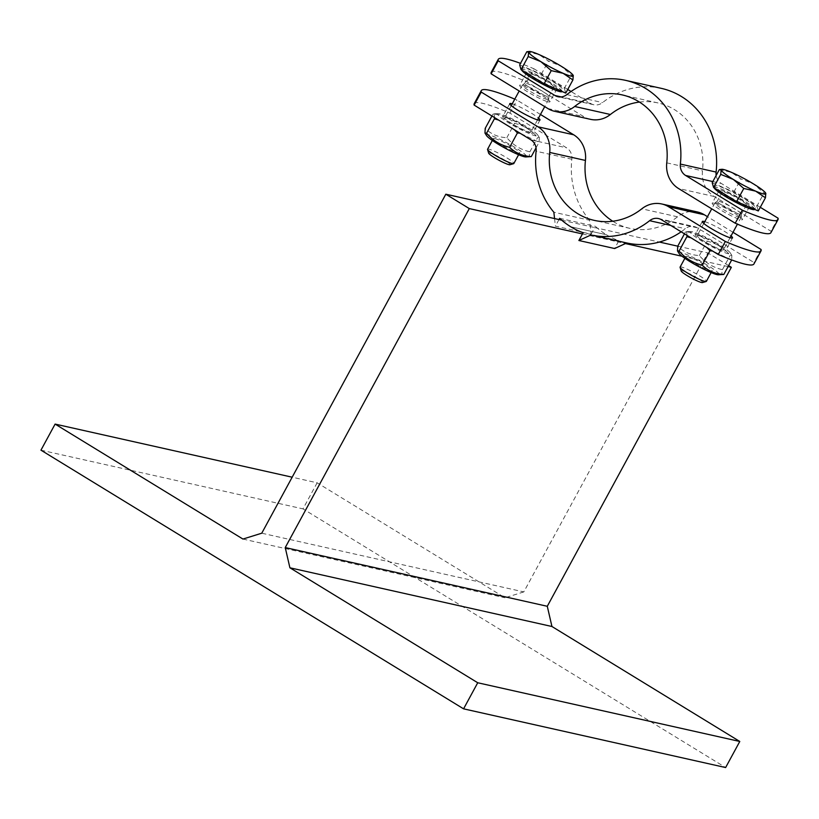 <?xml version="1.0" encoding="UTF-8"?>
<svg xmlns="http://www.w3.org/2000/svg" width="819" height="819" viewBox="0 0 819 819"><rect width="100%" height="100%" fill="white"/><g stroke="black" fill="none" stroke-linecap="round" stroke-linejoin="round"><path stroke-width="0.61" stroke-dasharray="4.09 3.07" d="M561.721 220.178L594.707 227.569L595.382 226.331A79.218 72.307 -77.4 0 0 606.449 234.756L570.72 226.75L606.449 234.756A79.218 72.307 -77.4 0 0 618.857 240.694L583.128 232.688M559.653 218.325L595.382 226.331M554.555 218.571L555.405 226.146L591.134 234.152L589.588 220.239L553.859 212.234M582.452 233.937L618.191 241.943L614.619 248.526M618.857 240.694L618.191 241.943L625.44 243.56M677.763 246.171L707.862 252.917L523.802 591.912L261.763 533.2M523.802 591.912L504.985 597.768L317.148 482.8L292.168 477.201M242.946 539.056L504.985 597.768M474.211 103.655A89.68 10.893 -151.5 0 1 509.889 113.114L566.615 147.84A11.957 10.913 102.6 0 1 571.836 159.234A79.218 72.307 -77.4 0 0 589.588 220.239M681.162 231.808A79.218 72.307 -77.4 0 0 685.349 228.706A11.957 10.913 102.6 0 1 694.205 226.556A11.957 10.913 102.6 0 1 697.256 227.795L753.982 262.52A89.68 10.893 -151.5 0 1 753.93 263.964M558.978 219.564L555.405 226.146M591.134 234.152L594.707 227.569L659.356 242.055M682.022 256.245L728.091 266.564M679.084 253.45A22.871 2.774 -151.5 0 1 681.039 252.6A22.871 2.774 -151.5 0 1 706.367 264.578A22.871 2.774 -151.5 0 1 718.365 274.774M687.264 256.408A14.947 1.812 -151.5 0 1 702.487 263.462A14.947 1.812 -151.5 0 1 712.141 270.72A14.947 1.812 -151.5 0 1 710.749 270.782A14.947 1.812 -151.5 0 1 695.526 263.728A14.947 1.812 -151.5 0 1 685.872 256.46A14.947 1.812 -151.5 0 1 687.264 256.408M696.836 234.469A17.189 2.088 28.5 0 0 695.229 234.531A17.189 2.088 28.5 0 0 709.336 244.564A17.189 2.088 28.5 0 0 725.439 250.931A17.189 2.088 28.5 0 0 714.342 242.578A17.189 2.088 28.5 0 0 696.836 234.469M698.597 235.544A14.947 1.812 28.5 0 0 697.194 235.596A14.947 1.812 28.5 0 0 706.848 242.864A14.947 1.812 28.5 0 0 722.071 249.918A14.947 1.812 28.5 0 0 723.464 249.867A14.947 1.812 28.5 0 0 713.81 242.598A14.947 1.812 28.5 0 0 698.597 235.544M723.822 274.437C721.908 275.512 721.437 273.915 722.419 269.656C713.288 267.618 705.609 262.919 699.375 255.548C690.714 255.108 683.496 252.006 677.733 246.232M687.151 235.473L686.465 231.613L685.513 231.89C694.184 232.33 701.402 235.432 707.166 241.206C716.297 243.243 723.976 247.942 730.21 255.313L731.838 255.395L731.643 259.92M706.92 247.573L691.041 237.858M731.275 259.787L712.571 251.034M692.372 231.736A22.871 2.774 28.5 0 0 690.97 231.552A22.871 2.774 28.5 0 0 709.008 245.168A22.871 2.774 28.5 0 0 730.251 252.876A22.871 2.774 28.5 0 0 713.554 241.339A22.871 2.774 28.5 0 0 692.372 231.736M684.459 233.835L685.513 231.89M699.375 255.548L707.166 241.206M722.419 269.656L730.21 255.313M739.772 217.322A14.947 1.812 -151.5 0 1 724.549 210.268A14.947 1.812 -151.5 0 1 714.895 203.01A14.947 1.812 -151.5 0 1 714.956 202.928A14.947 1.812 -151.5 0 1 728.9 208.538A14.947 1.812 -151.5 0 1 741.195 217.168A14.947 1.812 -151.5 0 1 741.164 217.27A14.947 1.812 -151.5 0 1 739.772 217.322M486.558 135.606A22.871 2.774 -151.5 0 1 488.513 134.766A22.871 2.774 -151.5 0 1 513.841 146.744A22.871 2.774 -151.5 0 1 525.839 156.941M494.737 138.575A14.947 1.812 -151.5 0 1 509.961 145.618A14.947 1.812 -151.5 0 1 519.615 152.887A14.947 1.812 -151.5 0 1 518.212 152.938A14.947 1.812 -151.5 0 1 502.989 145.884A14.947 1.812 -151.5 0 1 493.335 138.626A14.947 1.812 -151.5 0 1 494.737 138.575M531.306 133.159A17.189 2.088 28.5 0 0 532.903 133.098A17.189 2.088 28.5 0 0 518.796 123.055A17.189 2.088 28.5 0 0 502.692 116.687A17.189 2.088 28.5 0 0 513.8 125.051A17.189 2.088 28.5 0 0 531.306 133.159M506.06 117.711A14.947 1.812 28.5 0 0 504.668 117.762A14.947 1.812 28.5 0 0 514.322 125.031A14.947 1.812 28.5 0 0 529.545 132.084A14.947 1.812 28.5 0 0 530.937 132.023A14.947 1.812 28.5 0 0 521.283 124.764A14.947 1.812 28.5 0 0 506.06 117.711M531.285 156.603C529.371 157.678 528.91 156.081 529.893 151.812C520.761 149.785 513.083 145.076 506.848 137.715C498.187 137.275 490.97 134.162 485.196 128.388M494.625 117.639L493.939 113.769L492.987 114.046C501.648 114.486 508.865 117.598 514.629 123.372C523.761 125.399 531.449 130.108 537.673 137.469L539.311 137.551L539.076 142.26L520.045 133.2M514.393 129.74L498.515 120.024M499.836 113.902A22.871 2.774 28.5 0 0 498.443 113.708A22.871 2.774 28.5 0 0 516.472 127.334A22.871 2.774 28.5 0 0 537.725 135.043A22.871 2.774 28.5 0 0 521.027 123.505A22.871 2.774 28.5 0 0 499.836 113.902M491.932 115.991L492.987 114.046M506.848 137.715L514.629 123.372M529.893 151.812L537.673 137.469M536.035 147.86L539.076 142.26M761.056 249.478L753.982 262.52M733.005 232.299L707.473 216.677M704.77 221.652A17.189 2.088 -151.5 0 1 718.406 227.856A17.189 2.088 -151.5 0 1 731.039 235.923M509.889 113.114L516.963 100.082A89.68 10.893 28.5 0 0 514.772 99.14M540.468 114.465L516.963 100.082M697.471 211.978A26.904 24.56 -77.4 0 0 677.538 216.81A64.271 58.671 102.6 0 1 629.913 228.368A64.271 58.671 102.6 0 1 612.755 221.232M512.233 103.818A17.189 2.088 -151.5 0 1 525.88 110.022A17.189 2.088 -151.5 0 1 538.503 118.079M728.613 265.622L707.862 252.917M317.148 482.8L302.989 508.875L725.624 767.546M40.95 450.163L302.989 508.875M547.235 99.488A14.947 1.812 -151.5 0 1 532.022 92.434A14.947 1.812 -151.5 0 1 522.368 85.166A14.947 1.812 -151.5 0 1 522.43 85.094A14.947 1.812 -151.5 0 1 536.363 90.704A14.947 1.812 -151.5 0 1 548.658 99.334A14.947 1.812 -151.5 0 1 548.638 99.427A14.947 1.812 -151.5 0 1 547.235 99.488M720.904 190.141A17.189 2.088 -151.5 0 1 738.41 198.249A17.189 2.088 -151.5 0 1 749.508 206.603A17.189 2.088 -151.5 0 1 733.404 200.235A17.189 2.088 -151.5 0 1 719.297 190.203A17.189 2.088 -151.5 0 1 720.904 190.141M745.188 205.006A13.728 1.669 -151.5 0 1 731.203 198.526A13.728 1.669 -151.5 0 1 722.327 191.851A13.728 1.669 -151.5 0 1 735.196 196.939A13.728 1.669 -151.5 0 1 746.467 204.955A13.728 1.669 -151.5 0 1 745.188 205.006M680.098 267.096A14.947 1.812 -151.5 0 1 694.092 272.635A14.947 1.812 -151.5 0 1 706.367 281.367M702.477 282.565A12.193 1.484 28.5 0 0 692.628 275.327A12.193 1.484 28.5 0 0 681.203 271.017M719.338 169.584L731.244 172.266L740.99 178.911L753.582 183.978L764.035 193.018L765.806 193.427M712.202 182.729L733.855 192.055L756.899 206.163L764.035 193.018M733.855 192.055L740.99 178.911M756.899 206.163L758.292 210.944M753.326 207.903A23.014 2.795 -151.5 0 1 729.893 197.041A23.014 2.795 -151.5 0 1 715.018 185.852A23.014 2.795 -151.5 0 1 736.588 194.379A23.014 2.795 -151.5 0 1 755.476 207.821A23.014 2.795 -151.5 0 1 753.326 207.903M714.188 187.868A23.014 2.795 -151.5 0 1 714.168 187.418A23.014 2.795 -151.5 0 1 735.738 195.946A23.014 2.795 -151.5 0 1 754.627 209.388M740.12 214.343A13.728 1.669 -151.5 0 1 726.136 207.862A13.728 1.669 -151.5 0 1 717.26 201.187A13.728 1.669 -151.5 0 1 717.321 201.116A13.728 1.669 -151.5 0 1 730.128 206.275A13.728 1.669 -151.5 0 1 741.43 214.199A13.728 1.669 -151.5 0 1 741.4 214.291A13.728 1.669 -151.5 0 1 740.12 214.343M555.374 88.831A17.189 2.088 -151.5 0 1 537.868 80.712A17.189 2.088 -151.5 0 1 526.76 72.359A17.189 2.088 -151.5 0 1 542.864 78.726A17.189 2.088 -151.5 0 1 556.971 88.769A17.189 2.088 -151.5 0 1 555.374 88.831M552.661 87.162A13.728 1.669 -151.5 0 1 538.677 80.682A13.728 1.669 -151.5 0 1 529.801 74.007A13.728 1.669 -151.5 0 1 542.669 79.095A13.728 1.669 -151.5 0 1 553.941 87.121A13.728 1.669 -151.5 0 1 552.661 87.162M487.561 149.263A14.947 1.812 -151.5 0 1 501.566 154.801A14.947 1.812 -151.5 0 1 513.83 163.524M509.95 164.732A12.193 1.484 28.5 0 0 500.102 157.494A12.193 1.484 28.5 0 0 488.667 153.173M526.812 51.751L538.707 54.433L548.464 61.067L561.056 66.144L571.508 75.174L573.28 75.583M519.676 64.896L541.318 74.212L564.363 88.319L571.508 75.174M541.318 74.212L548.464 61.067M564.363 88.319L565.765 93.1M560.8 90.07A23.014 2.795 -151.5 0 1 537.356 79.208A23.014 2.795 -151.5 0 1 522.491 68.018A23.014 2.795 -151.5 0 1 544.051 76.546A23.014 2.795 -151.5 0 1 562.95 89.977A23.014 2.795 -151.5 0 1 560.8 90.07M521.652 70.035A23.014 2.795 -151.5 0 1 521.642 69.584A23.014 2.795 -151.5 0 1 543.202 78.112A23.014 2.795 -151.5 0 1 562.1 91.544L562.95 89.977M547.594 96.499A13.728 1.669 -151.5 0 1 533.599 90.018A13.728 1.669 -151.5 0 1 524.733 83.343A13.728 1.669 -151.5 0 1 524.795 83.272A13.728 1.669 -151.5 0 1 537.602 88.432A13.728 1.669 -151.5 0 1 548.894 96.366A13.728 1.669 -151.5 0 1 548.873 96.447A13.728 1.669 -151.5 0 1 547.594 96.499M778.05 218.182L770.976 231.224A89.68 10.893 -151.5 0 1 770.914 232.678M760.267 207.299L721.324 183.466A11.957 10.913 102.6 0 1 716.164 175.44M639.455 102.068A64.271 58.671 102.6 0 1 658.015 102.938A64.271 58.671 102.6 0 1 702.487 170.854A26.904 24.56 -77.4 0 0 714.25 196.509L770.976 231.224M491.195 72.369A89.68 10.893 -151.5 0 1 526.873 81.828L583.599 116.544A26.904 24.56 -77.4 0 0 590.458 119.328M526.873 81.828L533.957 68.786A89.68 10.893 28.5 0 0 520.505 63.36M661.291 88.35A79.218 72.307 -77.4 0 0 602.589 102.59A11.957 10.913 102.6 0 1 593.734 104.74A11.957 10.913 102.6 0 1 590.683 103.501L571.048 91.493M567.741 89.466L533.957 68.786M548.29 101.863A17.189 2.088 28.5 0 0 549.897 101.802A17.189 2.088 28.5 0 0 535.79 91.769A17.189 2.088 28.5 0 0 519.686 85.401A17.189 2.088 28.5 0 0 530.784 93.755A17.189 2.088 28.5 0 0 548.29 101.863M713.82 203.173A17.189 2.088 28.5 0 0 712.213 203.235A17.189 2.088 28.5 0 0 726.32 213.268A17.189 2.088 28.5 0 0 742.423 219.646A17.189 2.088 28.5 0 0 731.326 211.292A17.189 2.088 28.5 0 0 713.82 203.173M571.836 159.234L536.107 151.228M670.751 225.44L685.349 228.706M697.256 227.795L661.527 219.789M530.876 139.834L566.615 147.84M677.538 216.81L641.809 208.804M712.837 181.562L721.324 183.466M547.87 108.538L583.599 116.544M714.25 196.509L678.511 188.503M566.861 94.584L602.589 102.59M590.683 103.501L561.281 96.918M666.758 162.848L702.487 170.854M690.97 231.552L686.465 231.613M730.251 252.876L731.838 255.395M714.895 203.01L711.731 208.835M703.787 223.464L697.194 235.596M741.164 217.27L737.428 224.15M730.057 237.735L723.464 249.867M498.443 113.708L493.939 113.769M537.725 135.043L539.311 137.551M732.514 237.899L725.439 250.931M702.303 221.488L695.229 234.531M658.476 218.55L694.205 226.556M629.913 228.368L594.184 220.362M509.776 103.655L502.692 116.687M539.987 120.055L532.903 133.098M522.368 85.166L519.205 90.991M511.251 105.631L504.668 117.762M548.638 99.427L544.727 106.613M537.52 119.891L530.937 132.023M685.872 256.46L684.868 258.313M712.141 270.72L711.138 272.573M715.018 185.852L714.168 187.418M755.476 207.821L754.637 209.367M722.327 191.851L717.26 201.187M746.467 204.955L741.4 214.291M717.321 201.116L714.956 202.928M741.43 214.199L741.195 217.168M493.335 138.626L492.332 140.469M519.615 152.887L518.611 154.73M522.491 68.018L521.642 69.584M529.801 74.007L524.733 83.343M553.941 87.121L548.873 96.447M524.795 83.272L522.43 85.094M548.894 96.366L548.658 99.334M593.734 104.74L557.995 96.734M658.015 102.938L622.286 94.932M526.76 72.359L519.686 85.401M556.971 88.769L549.897 101.802M749.508 206.603L742.423 219.646M719.297 190.203L712.213 203.235"/><path stroke-width="1.23" d="M578.879 240.51L591.001 234.961L626.73 242.967L614.619 248.526L578.879 240.51L583.128 232.688A79.218 72.307 102.6 0 1 570.72 226.75A79.218 72.307 102.6 0 1 559.653 218.325L558.978 219.564L561.721 220.178M514.772 99.14A89.68 10.893 28.5 0 0 481.285 90.622A89.68 10.893 28.5 0 0 481.234 92.076L474.15 105.108L530.876 139.834A11.957 10.913 -77.4 0 1 536.107 151.228A79.218 72.307 102.6 0 0 553.859 212.234L554.555 218.571M558.978 219.564L445.823 194.205L261.763 533.2L242.946 539.056L55.108 424.088L292.168 477.201M445.823 194.205L469.297 208.579L285.237 547.573L547.287 606.285L551.945 626.504L289.906 567.792L477.733 682.759L463.574 708.834L40.95 450.163L55.108 424.088M285.237 547.573L289.906 567.792M626.73 242.967A79.218 72.307 -77.4 0 0 681.162 231.808M718.253 254.504L725.327 241.472A89.68 10.893 28.5 0 0 761.005 250.931L753.93 263.964A89.68 10.893 -151.5 0 1 718.253 254.504L661.527 219.789A11.957 10.913 -77.4 0 0 658.476 218.55A11.957 10.913 -77.4 0 0 649.61 220.7A79.218 72.307 102.6 0 1 591.001 234.961M659.356 242.055L677.763 246.171M469.297 208.579L582.452 233.937M547.287 606.285L731.347 267.291L728.613 265.622M625.44 243.56L682.022 256.245M728.091 266.564L731.347 267.291M718.365 274.774A22.871 2.774 -151.5 0 1 697.675 266.032A22.871 2.774 -151.5 0 1 679.084 253.45L677.497 250.931L679.125 251.013C685.36 258.384 693.048 263.083 702.17 265.121C707.944 270.894 715.161 273.996 723.822 274.437L718.365 274.774M684.459 233.835L677.733 246.232L677.497 250.931M691.041 237.858L686.916 236.671L687.151 235.473M712.571 251.034L709.96 250.778L706.92 247.573M679.125 251.013L686.916 236.671M702.17 265.121L709.96 250.778M723.822 274.437L731.602 260.094M525.839 156.941A22.871 2.774 -151.5 0 1 505.149 148.198A22.871 2.774 -151.5 0 1 486.558 135.606L484.971 133.098L486.599 133.18C492.833 140.54 500.511 145.25 509.643 147.277C515.407 153.051 522.624 156.163 531.285 156.603L525.839 156.941M491.932 115.991L485.196 128.388L484.971 133.098M498.515 120.024L494.389 118.837L494.625 117.639M520.045 133.2L517.434 132.934L514.393 129.74M486.599 133.18L494.389 118.837M509.643 147.277L517.434 132.934M531.285 156.603L536.035 147.86M761.005 250.931A89.68 10.893 28.5 0 0 761.056 249.478L733.005 232.299M481.234 92.076L537.96 126.791A26.904 24.56 102.6 0 1 549.713 152.436A64.271 58.671 -77.4 0 0 594.184 220.362A64.271 58.671 -77.4 0 0 641.809 208.804A26.904 24.56 102.6 0 1 661.742 203.972A26.904 24.56 102.6 0 1 668.601 206.757L725.327 241.472M707.473 216.677L704.33 214.762A26.904 24.56 -77.4 0 0 697.471 211.978L661.742 203.972M731.039 235.923A17.189 2.088 -151.5 0 1 732.514 237.899A17.189 2.088 -151.5 0 1 716.41 231.521A17.189 2.088 -151.5 0 1 702.303 221.488A17.189 2.088 -151.5 0 1 703.91 221.427A17.189 2.088 -151.5 0 1 704.77 221.652M474.15 105.108A89.68 10.893 -151.5 0 1 474.211 103.655L481.285 90.622M612.755 221.232A64.271 58.671 102.6 0 1 585.442 160.442A26.904 24.56 -77.4 0 0 573.689 134.797L540.468 114.465M538.503 118.079A17.189 2.088 -151.5 0 1 539.987 120.055A17.189 2.088 -151.5 0 1 538.38 120.117A17.189 2.088 -151.5 0 1 520.874 112.008A17.189 2.088 -151.5 0 1 509.776 103.655A17.189 2.088 -151.5 0 1 512.233 103.818M463.574 708.834L725.624 767.546L739.782 741.471L477.733 682.759M739.782 741.471L551.945 626.504M711.138 272.573L706.367 281.367A14.947 1.812 -151.5 0 1 706.162 281.501A14.947 1.812 -151.5 0 1 704.964 281.419A14.947 1.812 -151.5 0 1 690.53 274.815A14.947 1.812 -151.5 0 1 680.087 267.352A14.947 1.812 -151.5 0 1 680.098 267.096L684.868 258.313M680.087 267.352L681.203 271.017A12.193 1.484 28.5 0 0 689.721 277.109A12.193 1.484 28.5 0 0 701.504 282.494A12.193 1.484 28.5 0 0 702.477 282.565L706.162 281.501M755.681 191.155L743.785 188.472L733.343 179.443A25.409 3.081 28.5 0 0 755.681 191.155A25.409 3.081 28.5 0 0 765.806 193.427L765.437 197.799L755.681 191.155M720.74 174.375L721.119 170.004A25.409 3.081 28.5 0 0 733.343 179.443L720.74 174.375L713.605 187.52L712.202 182.729L719.338 169.584L721.119 170.004A25.409 3.081 28.5 0 1 721.948 169.287L719.338 169.584M765.601 192.987L765.806 193.427A25.409 3.081 28.5 0 0 765.601 192.987A25.409 3.081 28.5 0 0 753.582 183.978A25.409 3.081 28.5 0 0 731.244 172.266A25.409 3.081 28.5 0 0 721.948 169.287M743.785 188.472L736.65 201.617L758.292 210.944L765.437 197.799M736.65 201.617L713.605 187.52M754.637 209.367L754.627 209.388A23.014 2.795 -151.5 0 1 752.477 209.469A23.014 2.795 -151.5 0 1 730.425 199.396A23.014 2.795 -151.5 0 1 714.188 187.868M518.611 154.73L513.83 163.524A14.947 1.812 -151.5 0 1 513.626 163.667A14.947 1.812 -151.5 0 1 512.438 163.575A14.947 1.812 -151.5 0 1 498.003 156.972A14.947 1.812 -151.5 0 1 487.551 149.508A14.947 1.812 -151.5 0 1 487.561 149.263L492.332 140.469M487.551 149.508L488.667 153.173A12.193 1.484 28.5 0 0 497.194 159.265A12.193 1.484 28.5 0 0 508.978 164.66A12.193 1.484 28.5 0 0 509.95 164.732L513.626 163.667M563.155 73.321L551.259 70.639L540.806 61.609A25.409 3.081 28.5 0 0 563.155 73.321A25.409 3.081 28.5 0 0 573.28 75.583L572.901 79.955L563.155 73.321M528.214 56.531L528.583 52.16A25.409 3.081 28.5 0 0 540.806 61.609L528.214 56.531L521.068 69.676L519.676 64.896L526.812 51.751L528.583 52.16A25.409 3.081 28.5 0 1 529.422 51.454L526.812 51.751M573.105 75.215L573.28 75.583A25.409 3.081 28.5 0 0 573.065 75.153A25.409 3.081 28.5 0 0 561.056 66.144A25.409 3.081 28.5 0 0 538.707 54.433A25.409 3.081 28.5 0 0 529.422 51.454M551.259 70.639L544.123 83.784L565.765 93.1L572.901 79.955M544.123 83.784L521.068 69.676M562.11 91.533L562.1 91.544A23.014 2.795 -151.5 0 1 559.95 91.626A23.014 2.795 -151.5 0 1 537.899 81.562A23.014 2.795 -151.5 0 1 521.652 70.035M777.999 219.635L770.914 232.678A89.68 10.893 -151.5 0 1 735.237 223.218L742.321 210.176A89.68 10.893 28.5 0 0 777.999 219.635A89.68 10.893 28.5 0 0 778.05 218.182L760.267 207.299M520.505 63.36A89.68 10.893 28.5 0 0 498.28 59.326A89.68 10.893 28.5 0 0 498.218 60.78L554.944 95.495A11.957 10.913 -77.4 0 0 557.995 96.734A11.957 10.913 -77.4 0 0 566.861 94.584A79.218 72.307 102.6 0 1 625.552 80.344A79.218 72.307 102.6 0 1 680.364 164.066A11.957 10.913 -77.4 0 0 685.595 175.461L742.321 210.176M735.237 223.218L678.511 188.503A26.904 24.56 102.6 0 1 666.758 162.848A64.271 58.671 -77.4 0 0 622.286 94.932A64.271 58.671 -77.4 0 0 574.662 106.48A26.904 24.56 102.6 0 1 554.729 111.323L590.458 119.328A26.904 24.56 -77.4 0 0 610.401 114.496A64.271 58.671 102.6 0 1 639.455 102.068M571.048 91.493L567.741 89.466M716.164 175.44A11.957 10.913 102.6 0 1 716.103 172.072A79.218 72.307 -77.4 0 0 661.291 88.35L625.552 80.344M498.218 60.78L491.144 73.823A89.68 10.893 -151.5 0 1 491.195 72.369L498.28 59.326M554.729 111.323A26.904 24.56 102.6 0 1 547.87 108.538L491.144 73.823M649.61 220.7L670.751 225.44M668.601 206.757L704.33 214.762M573.689 134.797L537.96 126.791M549.713 152.436L585.442 160.442M685.595 175.461L712.837 181.562M561.281 96.918L554.944 95.495M716.103 172.072L680.364 164.066M610.401 114.496L574.662 106.48M711.731 208.835L703.787 223.464M737.428 224.15L730.057 237.735M519.205 90.991L511.251 105.631M544.727 106.613L537.52 119.891"/></g></svg>
